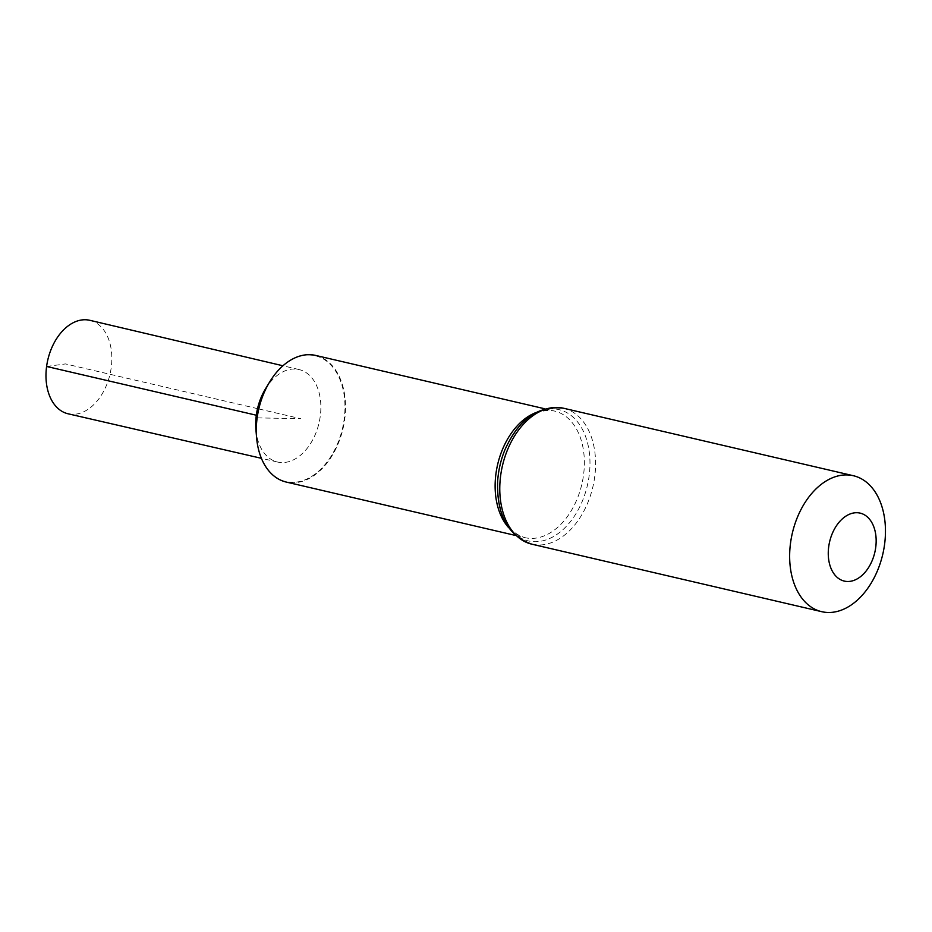 <?xml version="1.0" encoding="UTF-8"?>
<svg xmlns="http://www.w3.org/2000/svg" width="932" height="932" viewBox="0 0 932 932"><rect width="100%" height="100%" fill="white"/><g stroke="black" fill="none" stroke-linecap="round" stroke-linejoin="round"><path stroke-width="0.7" stroke-dasharray="4.66 3.5" d="M315.657 355.43A64.995 43.233 -76.9 0 1 343.023 428.545A64.995 43.233 -76.9 0 1 286.171 482.042M269.465 382.271A64.611 42.989 -76.9 0 1 338.234 375.643A64.611 42.989 -76.9 0 1 315.365 473.887A64.611 42.989 -76.9 0 1 256.591 437.562M269.418 382.353A64.611 42.989 -76.9 0 1 338.234 375.619A64.611 42.989 -76.9 0 1 315.342 473.899A64.611 42.989 -76.9 0 1 256.58 437.469M265.34 389.11A47.462 31.572 -76.9 0 1 299.09 369.573A47.462 31.572 -76.9 0 1 319.035 422.953A47.462 31.572 -76.9 0 1 277.561 462.039A47.462 31.572 -76.9 0 1 255.916 429.605M89.845 320.317A47.986 31.921 -76.9 0 1 111.223 367.627A47.986 31.921 -76.9 0 1 68.083 413.785M46.6 366.462L65.508 363.923L257.523 408.635M258.77 408.927L300.64 418.678L257.15 417.885M535.364 412.806A64.995 43.233 -76.9 0 1 554.482 411.047A64.995 43.233 -76.9 0 1 581.859 484.162A64.995 43.233 -76.9 0 1 524.996 537.659A64.995 43.233 -76.9 0 1 508.627 527.629M544.917 408.822L554.482 411.047C535.737 407.808 519.275 420.612 505.074 449.457A67.395 44.829 -76.9 0 1 581.137 427.089A67.395 44.829 -76.9 0 1 555.996 535.038A67.395 44.829 -76.9 0 1 497.641 481.378C497.63 513.52 506.752 532.288 524.996 537.659L515.431 535.422M563.51 408.228A69.795 46.425 -76.9 0 1 592.903 486.737A69.795 46.425 -76.9 0 1 531.857 544.183M299.09 369.573L282.944 365.775M277.561 462.039L261.391 458.311"/><path stroke-width="1.4" d="M515.431 535.422L286.171 482.042A64.995 43.233 -76.9 0 1 256.603 437.644A64.995 43.233 -76.9 0 1 257.139 417.944A64.995 43.233 -76.9 0 1 269.511 382.202A64.995 43.233 -76.9 0 1 315.657 355.43L544.917 408.822M256.591 437.562A64.611 42.989 -76.9 0 1 256.58 437.469A64.611 42.989 -76.9 0 1 257.127 417.885A64.611 42.989 -76.9 0 1 269.418 382.353A64.611 42.989 -76.9 0 1 269.465 382.271M790.557 542.855A69.795 46.425 -76.9 0 1 853.397 475.728A69.795 46.425 -76.9 0 1 882.779 554.237A69.795 46.425 -76.9 0 1 821.733 611.683A69.795 46.425 -76.9 0 1 790.557 542.855M828.711 546.688A34.903 23.218 -76.9 0 1 867.995 517.54A34.903 23.218 -76.9 0 1 859.933 577.106A34.903 23.218 -76.9 0 1 828.711 546.688M269.418 382.353L265.34 389.11A47.462 31.572 -76.9 0 0 256.312 415.218A47.462 31.572 -76.9 0 0 255.916 429.605L256.58 437.469A64.611 42.989 -76.9 0 1 257.127 417.885A64.611 42.989 -76.9 0 1 269.418 382.353L269.511 382.202M261.391 458.311L68.083 413.785A47.986 31.921 -76.9 0 1 46.6 366.462A47.986 31.921 -76.9 0 1 89.845 320.317L282.944 365.775M257.523 408.635L258.77 408.927M257.15 417.885L256.312 415.218L46.6 366.462M508.627 527.629A64.995 43.233 -76.9 0 1 495.975 473.561A64.995 43.233 -76.9 0 1 535.364 412.806M498.329 474.458A67.395 44.829 -76.9 0 1 505.074 449.457C518.938 418.911 538.416 405.175 563.51 408.228A69.795 46.425 -76.9 0 0 500.682 475.355A69.795 46.425 -76.9 0 0 531.857 544.183C507.998 535.83 496.593 514.895 497.641 481.378A67.395 44.829 -76.9 0 1 498.329 474.458M853.397 475.728L563.51 408.228M821.733 611.683L531.857 544.183"/></g></svg>

